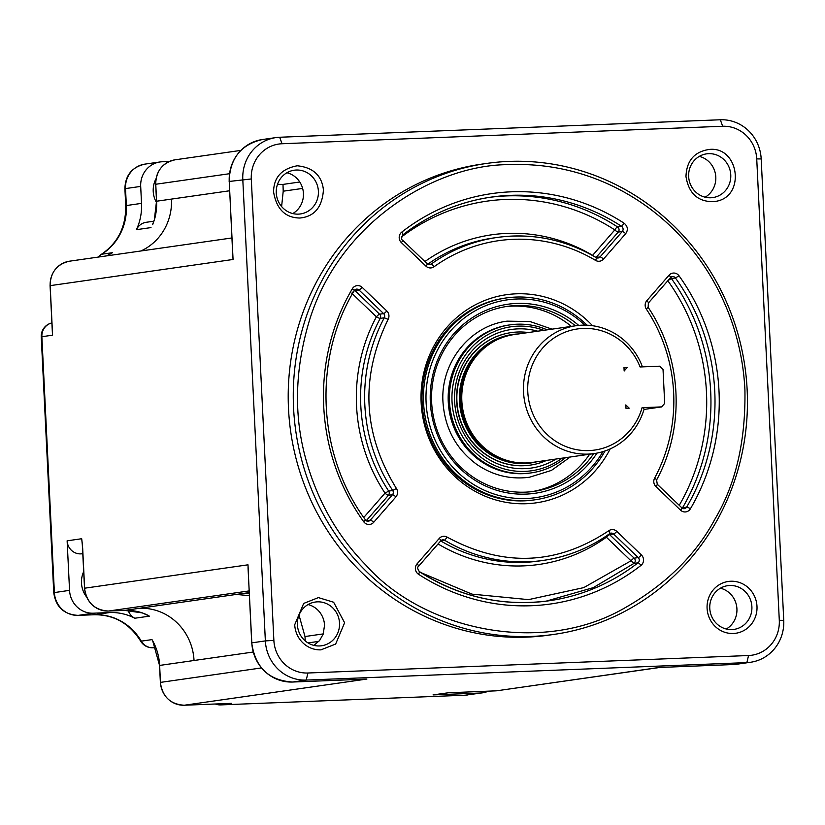 <?xml version="1.0" encoding="UTF-8"?>
<svg xmlns="http://www.w3.org/2000/svg" width="825" height="825" viewBox="0 0 825 825"><rect width="100%" height="100%" fill="white"/><g stroke="black" fill="none" stroke-linecap="round" stroke-linejoin="round"><path stroke-width="1.24" d="M155.77 647.646L152.986 647.759A13.592 4.063 87.7 0 1 152.862 647.769L155.77 647.656M142.22 612.862L149.366 616.151L134.805 618.234A54.367 51.851 81.9 0 0 109.591 612.552L94.421 614.728L78.22 615.368A13.592 4.063 87.7 0 1 78.097 615.378L94.297 614.738C113.963 614.615 129.391 623.38 140.59 641.035A13.592 1.598 -30.3 0 0 141.271 641.149A54.367 51.851 81.9 0 0 94.421 614.728A13.592 4.063 87.7 0 1 94.297 614.738A13.592 4.063 87.7 0 1 94.174 614.738M109.591 612.552L93.39 613.202L78.22 615.368A23.791 22.688 -98.1 0 1 54.378 592.525L41.869 336.713L41.25 336.858L53.759 592.67C55.76 606.922 63.876 614.501 78.097 615.378M101.269 254.399A13.592 3.764 57.8 0 1 101.722 254.234A54.367 51.851 81.9 0 0 126.349 205.549L125.73 205.693C125.988 226.927 117.841 243.158 101.269 254.399A13.592 13.592 0 0 0 98.165 257.091M215.707 703.983A13.592 12.963 81.9 0 0 220.883 704.89A13.592 4.063 87.7 0 1 220.76 704.901A13.592 4.063 87.7 0 1 220.605 704.901M488.348 691.154A23.791 22.688 -98.1 0 1 482.553 692.825A23.791 22.688 -98.1 0 1 480.346 693.021L465.176 695.197A23.791 22.688 81.9 0 0 467.424 694.99M659.165 667.477L497.63 690.669A23.791 22.688 -98.1 0 1 495.423 690.865L448.264 692.783L434.311 694.784A13.592 12.963 -98.1 0 1 433.043 694.898L480.346 693.021M448.068 692.804L433.043 694.898M495.423 690.865L447.614 692.814M149.366 616.151L146.427 614.491M134.805 618.234A13.592 12.963 -98.1 0 1 128.184 610.387M82.861 553.792L80.757 553.874A13.592 12.963 -98.1 0 1 67.124 540.818L69.547 590.349L53.759 592.67M93.39 613.202A23.791 22.688 -98.1 0 1 69.547 590.349M155.667 647.377L152.986 647.759A13.592 12.963 -98.1 0 1 141.271 641.149L151.996 639.612L153.77 642.892M153.388 642.335L151.996 639.612A54.367 51.851 -98.1 0 1 159.638 665.424L159.638 665.455M52.377 330.743L52.594 335.177L52.315 331.433M52.387 332.918L50.078 285.667C50.48 272.271 56.946 264.113 69.475 261.195A23.791 22.688 -98.1 0 0 50.17 285.646L52.594 335.177L41.869 336.713A13.592 12.963 -98.1 0 1 51.892 322.926A13.592 13.592 0 0 0 41.25 336.858M82.263 543.489L81.696 538.735L67.124 540.818M146.819 614.677L142.271 612.893L124.668 610.397L108.467 611.047A23.791 22.688 -98.1 0 1 84.624 588.194L82.675 548.295M82.675 548.264L81.696 538.735M154.409 219.79L152.553 224.575M141.518 203.373L126.349 205.549L125.513 188.585L140.693 186.409L141.518 203.373A54.367 51.851 -98.1 0 1 136.434 229.68A13.592 12.963 -98.1 0 1 146.19 222.296L153.914 221.182M169.269 161.483L162.205 161.762A23.791 22.688 -98.1 0 0 159.998 161.968A23.791 22.688 -98.1 0 0 140.693 186.409M98.577 257.029A13.592 12.963 -98.1 0 1 101.722 254.234L112.437 252.708L106.518 255.894A54.367 51.851 -98.1 0 0 112.437 252.708M111.674 253.162L111.045 253.553M83.727 571.55A23.791 22.688 81.9 0 0 81.603 579.243A23.791 22.688 81.9 0 0 86.656 597.073M156.049 178.664A23.791 22.688 81.9 0 0 156.564 202.661M248.108 569.219L251.811 642.85L265.361 640.912L242.797 179.51A40.776 38.888 -98.1 0 1 275.901 137.6A40.776 38.888 -98.1 0 1 279.685 137.249L720.318 119.769A40.776 38.888 -98.1 0 1 761.186 158.936L783.75 620.338A40.776 38.888 -98.1 0 1 750.647 662.248A40.776 38.888 -98.1 0 1 746.862 662.599L306.23 680.078L292.679 682.028L366.692 679.088M720.318 119.769L722.669 126.266A33.98 32.412 -98.1 0 1 756.731 158.905L779.295 620.307A33.98 32.412 -98.1 0 1 748.553 655.524L746.862 662.599L733.312 664.538A40.776 38.888 81.9 0 0 737.096 664.197L750.647 662.248M705.148 197.196A22.089 21.068 81.9 0 0 715.801 177.024A22.089 21.068 81.9 0 0 699.301 156.379M722.669 126.266L282.037 143.746A33.98 32.412 81.9 0 0 251.295 178.963L273.869 640.365A33.98 32.412 81.9 0 0 307.921 673.004L748.553 655.524M554.049 634.384L548.986 635.116A237.878 226.865 -98.1 0 1 526.907 637.127A237.878 226.865 -98.1 0 1 289.338 420.224A237.878 226.865 -98.1 0 1 481.604 164.154L486.668 163.432A237.878 226.865 -98.1 0 1 747.151 389.916A237.878 226.865 -98.1 0 1 554.049 634.384A237.878 226.865 -98.1 0 1 531.97 636.405A237.878 226.865 -98.1 0 1 294.401 419.502A237.878 226.865 -98.1 0 1 486.668 163.432M299.826 218.027C285.223 217.8 276.468 209.086 273.57 191.895C273.756 177.396 281.655 168.692 297.268 165.784C313.108 167.444 321.822 175.488 323.431 189.915C322.214 207.271 314.356 216.645 299.826 218.027M733.322 633.487A26.163 24.956 -98.1 0 1 709.799 595.155A26.163 24.956 -98.1 0 1 753.008 593.443A26.163 24.956 -98.1 0 1 733.322 633.487M712.202 201.671C697.362 201.321 688.627 192.947 685.977 176.529C686.575 160.71 694.351 151.687 709.283 149.438C740.211 145.984 746.439 200.619 712.202 201.671M320.946 649.852A26.163 24.956 -98.1 0 1 294.721 624.721L303.683 603.426L318.388 597.599L333.62 602.229L344.613 622.741L335.662 644.036L320.946 649.852M726.268 629.021A22.089 21.068 81.9 0 0 736.715 606.695A22.089 21.068 81.9 0 0 720.421 588.194M710.789 197.773A22.089 21.068 81.9 0 0 712.841 197.577A22.089 21.068 81.9 0 0 730.764 174.879A22.089 21.068 81.9 0 0 706.582 153.852A22.089 21.068 81.9 0 0 688.731 177.633A22.089 21.068 81.9 0 0 710.789 197.773M273.869 640.365L265.361 640.912A40.776 38.888 81.9 0 0 306.23 680.078L307.921 673.004M318.398 191.245A22.089 21.068 -98.1 0 1 300.465 213.943A22.089 21.068 -98.1 0 1 298.413 214.129A22.089 21.068 -98.1 0 1 276.354 193.988A22.089 21.068 -98.1 0 1 294.205 170.218A22.089 21.068 -98.1 0 1 318.398 191.245M731.909 629.588A22.089 21.068 -98.1 0 1 709.851 609.448A22.089 21.068 -98.1 0 1 727.702 585.667A22.089 21.068 -98.1 0 1 729.754 585.482A22.089 21.068 -98.1 0 1 751.812 605.622A22.089 21.068 -98.1 0 1 733.961 629.403A22.089 21.068 -98.1 0 1 731.909 629.588M339.518 623.061A22.089 21.068 -98.1 0 1 321.585 645.769A22.089 21.068 -98.1 0 1 319.533 645.954A22.089 21.068 -98.1 0 1 297.474 625.814A22.089 21.068 -98.1 0 1 315.325 602.033A22.089 21.068 -98.1 0 1 339.518 623.061M658.793 667.497L733.312 664.538A2.042 0.608 87.7 0 1 733.291 664.538A2.042 0.608 87.7 0 1 733.27 664.538L737.096 664.197M366.62 679.088L184.305 705.231A2.042 0.608 87.7 0 1 184.284 705.231A2.042 0.608 87.7 0 1 184.264 705.231A23.791 22.688 -98.1 0 1 160.463 682.388L160.463 682.419M292.772 213.562A22.089 21.068 81.9 0 0 303.425 193.39A22.089 21.068 81.9 0 0 286.925 172.745M277.489 184.336L282.996 184.408L299.764 182.005M744.923 389.895C745.759 441.148 735.725 484.296 714.801 519.348C695.681 555.194 665.507 584.812 624.257 608.231C540.643 656.349 422.74 629.331 366.166 565.403C337.951 536.735 318.037 502.012 306.436 461.247C293.587 416.79 294.597 369.796 309.478 320.286C340.013 220.718 437.735 163.793 509.912 164.67A234.475 223.627 -98.1 0 1 744.923 389.895M308.045 604.56A22.089 21.068 -98.1 0 1 324.545 625.206L323.214 634.105L319.584 640.52L313.892 645.377M318.852 641.365L308.003 642.923M249.305 593.639L242.911 593.484L249.263 592.659M249.171 590.917L108.446 611.047C94.566 610.191 86.594 602.58 84.542 588.215L247.995 564.816L248.253 570.25M232.794 254.038L233.062 259.473L232.743 255.059M281.614 206.57L283.212 191.194L282.996 184.408M283.212 191.194L302.631 188.42M624.247 223.297C627.835 226.493 628.31 229.948 625.69 233.661L603.477 259.102A6.796 6.487 -98.1 0 1 595.506 260.37A159.72 152.326 81.9 0 0 434.002 266.784A6.796 6.487 -98.1 0 1 425.937 266.145L401.332 242.571A6.796 6.487 -98.1 0 1 401.754 232.124A207.292 197.701 -98.1 0 1 624.247 223.297L621.545 226.318A3.403 3.238 -98.1 0 1 622.267 231.505A3.403 0.794 41.1 0 1 625.69 233.661M447.222 537.158C503.033 567.373 556.865 565.238 608.737 530.753A6.796 6.487 -98.1 0 1 616.801 531.382L641.396 554.967A6.796 6.487 -98.1 0 1 640.973 565.414A207.292 197.701 -98.1 0 1 418.492 574.241A6.796 6.487 -98.1 0 1 417.048 563.867L439.251 538.426A6.796 6.487 -98.1 0 1 447.222 537.158L444.634 540.251A163.113 155.564 81.9 0 0 543.458 560.381A163.113 155.564 81.9 0 0 543.469 560.381A163.113 155.564 81.9 0 0 609.582 533.703A3.403 0.918 -125.7 0 0 609.706 533.651A3.403 0.918 -125.7 0 0 608.737 530.753M610.16 448.924A105.115 100.248 -98.1 0 1 499.785 501.022A105.115 100.248 -98.1 0 1 421.142 402.744A105.115 100.248 -98.1 0 1 480.738 302.177A105.115 100.248 -98.1 0 1 592.536 325.72M388.132 319.327C359.999 377.334 362.752 433.713 396.402 488.452A6.796 6.487 -98.1 0 1 395.897 496.887L373.694 522.318A6.796 6.487 -98.1 0 1 363.712 521.74A207.292 197.701 -98.1 0 1 352.316 288.76A6.796 6.487 -98.1 0 1 362.206 287.389L386.812 310.963A6.796 6.487 -98.1 0 1 388.132 319.327L384.285 317.78A163.113 155.564 81.9 0 0 392.731 490.504L396.402 488.452M323.287 633.899L304.992 636.529L305.271 640.942M304.982 636.508L299.011 615.089M605.034 450.955A101.949 97.226 -98.1 0 1 535.198 499.775L533.785 499.971A101.949 97.226 -98.1 0 1 422.142 402.909A101.949 97.226 -98.1 0 1 504.9 298.134L506.323 297.938A101.949 97.226 -98.1 0 1 587.049 325.205M681.429 507.427A3.403 0.66 -149.6 0 0 682.584 507.695A3.403 3.238 -98.1 0 1 682.254 508.159M670.498 277.685A3.403 3.238 -98.1 0 1 671.375 278.53L668.054 280.479M401.651 236.878A200.496 191.214 -98.1 0 1 614.8 229.917A3.403 0.784 123.1 0 1 617.502 226.896A3.403 3.238 -98.1 0 1 618.224 232.083L622.267 231.505L600.064 256.936A3.403 0.794 41.1 0 1 603.477 259.102M641.396 554.967A3.403 0.65 133.8 0 1 638.22 557.597L634.167 558.174A3.403 3.238 -98.1 0 1 633.961 563.403L638.003 562.825A3.403 0.897 52 0 1 640.973 565.414M608.994 534.157A3.403 3.238 -98.1 0 1 609.562 534.6L613.614 534.023A3.403 0.65 -46.2 0 0 616.801 531.382M535.198 499.775A101.949 97.226 -98.1 0 1 525.742 500.631A101.949 97.226 -98.1 0 1 423.916 407.674A101.949 97.226 -98.1 0 1 506.323 297.938M354.502 290.225A3.403 3.238 -98.1 0 1 354.977 290.596L379.572 314.181A3.403 3.238 -98.1 0 1 380.243 318.357L384.285 317.78A3.403 3.238 -98.1 0 0 383.625 313.603L379.572 314.181A3.403 0.65 -46.2 0 0 376.396 316.81A3.403 0.619 -151.8 0 0 380.243 318.357A163.113 155.564 81.9 0 0 388.688 491.081A3.403 3.238 -98.1 0 1 388.431 495.299L392.483 494.722A3.403 0.794 41.1 0 1 395.897 496.887M592.536 255.461A3.403 0.804 120.8 0 1 592.597 255.358A166.516 158.802 81.9 0 0 424.885 261.556M592.597 255.358L614.8 229.917A3.403 0.794 -138.9 0 0 618.224 232.083L596.042 257.483L600.064 256.936A3.403 3.238 -98.1 0 1 596.331 257.709M438.054 543.953A166.516 158.802 81.9 0 0 606.385 537.23A3.403 0.65 133.8 0 1 609.562 534.6L634.167 558.174A3.403 0.65 -46.2 0 0 630.981 560.814L633.961 563.403L593.33 587.617L546.078 601.167M421.235 572.756L471.993 594.134L528.505 599.631L583.739 587.627L630.981 560.814L606.385 537.23A3.403 0.918 54.3 0 1 605.839 536.333M602.931 451.636A99.907 95.288 -98.1 0 1 526.247 498.517A99.907 95.288 -98.1 0 1 431.392 364.382A99.907 95.288 -98.1 0 1 584.832 325.143M352.399 293.824L376.396 316.81A166.516 158.802 81.9 0 0 385.017 493.133L388.688 491.081L392.731 490.504A3.403 3.238 -98.1 0 1 392.483 494.722L370.27 520.163A3.403 0.794 41.1 0 1 373.694 522.318M363.753 517.492L385.017 493.133A3.403 0.794 -138.9 0 0 388.431 495.299L366.259 520.699M351.79 293.236A3.403 0.65 133.8 0 1 354.977 290.596L359.019 290.018A3.403 0.65 -46.2 0 0 362.206 287.389M596.98 453.111A95.494 91.07 -98.1 0 1 442.014 444.613A95.494 91.07 -98.1 0 1 516.708 303.435A95.494 91.07 -98.1 0 1 578.707 325.401M593.691 453.647A93.452 89.131 -98.1 0 1 533.992 491.36A93.452 89.131 -98.1 0 1 432.527 411.479A93.452 89.131 -98.1 0 1 507.519 306.343A93.452 89.131 -98.1 0 1 516.192 305.549A93.452 89.131 -98.1 0 1 575.396 325.813M589.638 454.224A93.452 89.131 -98.1 0 1 531.97 491.628M505.498 306.663A93.452 89.131 -98.1 0 1 571.354 326.391M565.486 457.679A74.766 71.301 -98.1 0 1 531.352 472.859L530.135 473.034A74.766 71.301 -98.1 0 1 448.264 401.858A74.766 71.301 -98.1 0 1 508.953 325.019L510.17 324.844A74.766 71.301 -98.1 0 1 547.192 329.845M531.352 472.859A74.766 71.301 -98.1 0 1 524.411 473.488A74.766 71.301 -98.1 0 1 449.749 405.323A74.766 71.301 -98.1 0 1 510.17 324.844M562.103 458.164A72.724 69.352 -98.1 0 1 524.917 471.374A72.724 69.352 -98.1 0 1 452.605 387.74A72.724 69.352 -98.1 0 1 543.809 330.33M556.05 459.03A70.001 66.763 -98.1 0 1 457.493 418.44A70.001 66.763 -98.1 0 1 517.945 328.876A70.001 66.763 -98.1 0 1 537.756 331.196M530.093 465.145A66.949 63.845 -98.1 0 1 529.939 465.166A66.949 63.845 -98.1 0 1 523.72 465.733A66.949 63.845 -98.1 0 1 456.864 404.693A66.949 63.845 -98.1 0 1 510.974 332.63A66.949 63.845 -98.1 0 1 511.129 332.609M546.604 460.381A66.949 63.845 -98.1 0 1 530.238 465.125A66.949 63.845 -98.1 0 1 524.03 465.692A66.949 63.845 -98.1 0 1 457.163 404.652A66.949 63.845 -98.1 0 1 511.273 332.588A66.949 63.845 -98.1 0 1 528.309 332.547M536.776 461.783A64.907 61.906 -98.1 0 1 524.535 463.567A64.907 61.906 -98.1 0 1 459.473 401.074A64.907 61.906 -98.1 0 1 518.482 333.96M644.016 409.427L661.619 406.9L642.087 407.674L643.438 407.684L644.077 409.2A64.567 61.576 -98.1 0 1 594.237 453.564L532.538 462.392A64.567 61.576 -98.1 0 1 526.546 462.938A64.567 61.576 -98.1 0 1 462.062 404.064A64.567 61.576 -98.1 0 1 514.243 334.558L575.953 325.731A64.567 61.576 -98.1 0 1 641.943 365.496M594.237 453.564A64.567 61.576 -98.1 0 1 588.246 454.111A64.567 61.576 -98.1 0 1 523.762 395.237A64.567 61.576 -98.1 0 1 575.953 325.731M642.087 407.674A61.163 58.338 -98.1 0 1 589.091 450.574A61.163 58.338 -98.1 0 1 528.495 398.702A61.163 58.338 -98.1 0 1 570.096 330.516A61.163 58.338 -98.1 0 1 640.097 366.97L659.629 366.187L663.032 369.456L664.692 403.384L661.619 406.9M624.154 371.002L623.989 367.61L627.227 367.476L624.154 371.002M625.814 404.92L629.217 408.189L625.979 408.313L625.814 404.92M624.009 367.94L627.227 367.476M464.929 695.207A13.592 4.063 -92.3 0 0 465.052 695.207A13.592 4.063 -92.3 0 0 465.176 695.197L220.883 704.89L231.608 703.354L184.305 705.231C170.393 704.375 162.422 696.764 160.37 682.409L159.545 665.445L152.842 641.293M144.787 164.144A23.791 22.688 81.9 0 0 125.513 188.585L124.895 188.729C125.287 175.354 131.928 167.155 144.829 164.134L159.998 161.968M261.473 667.93L160.463 682.388L159.638 665.424L194.03 660.495A54.367 51.851 -98.1 0 0 139.538 608.273L124.668 610.397A54.367 51.851 -98.1 0 1 142.333 612.893M80.757 553.874L82.851 553.575M156.595 201.248L156.595 201.218A54.367 51.851 -98.1 0 1 154.44 219.677M150.996 227.597L136.434 229.68M155.76 184.284L155.76 184.253A23.791 22.688 -98.1 0 1 175.075 159.813C162.556 162.721 156.09 170.868 155.688 184.274L156.513 201.238L154.358 219.718L152.738 224.431M140.931 250.975A54.367 51.851 -98.1 0 0 171.466 199.093L156.595 201.218L155.76 184.253L229.484 173.714M251.295 178.963L229.237 181.448L233.062 259.473L50.17 285.646M779.295 620.307L783.75 620.338M761.186 158.936L756.731 158.905M262.34 139.538A40.776 38.888 81.9 0 0 229.237 181.448L229.144 181.469C229.835 158.503 240.9 144.53 262.34 139.538L275.901 137.6M279.685 137.249L282.037 143.746M366.888 679.078L292.658 682.028C268.868 680.542 255.224 667.497 251.718 642.871L251.811 642.85A40.776 38.888 81.9 0 0 292.679 682.028A2.042 0.608 87.7 0 1 292.658 682.028A2.042 0.608 87.7 0 1 292.638 682.028M229.247 181.479L232.825 256.719M171.466 199.093L229.608 190.771M253.172 652.039L194.03 660.495M249.408 595.671L236.239 594.433L139.538 608.273M236.239 594.433L242.911 593.484M679.027 275.798A207.292 197.701 -98.1 0 1 690.412 508.778A6.796 6.487 -98.1 0 1 680.522 510.149L655.927 486.564A6.796 6.487 -98.1 0 1 654.596 478.211A159.72 152.326 81.9 0 0 646.326 309.076A6.796 6.487 -98.1 0 1 646.831 300.651L669.034 275.21A6.796 6.487 -98.1 0 1 679.027 275.798L675.428 277.953A203.888 194.453 -98.1 0 1 686.637 507.117A3.403 0.66 30.4 0 1 690.412 508.778M681.687 507.798A3.403 0.65 133.8 0 1 681.863 507.839A3.403 0.65 133.8 0 1 680.522 510.149M670.632 277.448A3.403 3.238 -98.1 0 1 675.428 277.953L671.375 278.53A203.888 194.453 -98.1 0 1 682.584 507.695L686.637 507.117A3.403 3.238 -98.1 0 1 681.914 507.994M657.082 484.223A3.403 0.65 133.8 0 1 657.267 484.254A3.403 0.65 133.8 0 1 655.927 486.564M656.422 480.047A3.403 0.619 -151.8 0 0 656.587 479.954A3.403 0.619 -151.8 0 0 654.596 478.211M647.976 307.312L646.326 309.076M648.223 303.105A3.403 0.794 -138.9 0 0 648.378 303.022A3.403 0.794 -138.9 0 0 646.831 300.651M670.436 277.664A3.403 0.794 -138.9 0 0 670.581 277.592A3.403 0.794 -138.9 0 0 669.034 275.21M595.506 260.37A3.403 0.804 -59.2 0 0 596.238 257.596A3.403 0.804 -59.2 0 0 596.073 257.575A163.113 155.564 81.9 0 0 497.248 237.445A163.113 155.564 81.9 0 0 431.124 264.124A3.403 0.918 54.3 0 1 434.002 266.784M427.092 263.804A3.403 0.65 133.8 0 1 427.278 263.835A3.403 0.65 133.8 0 1 425.937 266.145M428.34 264.516L431.124 264.124A3.403 3.238 -98.1 0 1 427.319 264M402.497 240.219A3.403 0.65 133.8 0 1 402.672 240.261A3.403 0.65 133.8 0 1 401.332 242.571M402.703 235.001A3.403 0.897 -128 0 0 402.837 234.95A3.403 0.897 -128 0 0 401.754 232.124M402.92 234.836A203.888 194.453 -98.1 0 1 491.473 197.072A203.888 194.453 -98.1 0 1 621.545 226.318L617.502 226.896A203.888 194.453 -98.1 0 0 489.452 197.371M609.778 533.569A3.403 3.238 -98.1 0 1 613.614 534.023L638.22 557.597A3.403 3.238 -98.1 0 1 638.003 562.825A203.888 194.453 -98.1 0 1 549.233 600.744A203.888 194.453 -98.1 0 1 419.162 571.508A3.403 0.784 123.1 0 1 419.327 571.529A3.403 0.784 123.1 0 1 418.492 574.241M418.44 566.321A3.403 0.794 -138.9 0 0 418.595 566.249A3.403 0.794 -138.9 0 0 417.048 563.867M440.643 540.88A3.403 0.794 -138.9 0 0 440.798 540.808A3.403 0.794 -138.9 0 0 439.251 538.426M440.849 540.674A3.403 3.238 -98.1 0 1 444.634 540.251L440.818 540.798L442.571 539.828M386.812 310.963A3.403 0.65 133.8 0 1 383.625 313.603L359.019 290.018A3.403 3.238 -98.1 0 0 354.234 290.462M365.279 519.863L363.712 521.74M366.3 520.73L370.27 520.163A3.403 3.238 -98.1 0 1 365.444 520.07M354.069 290.709A3.403 0.66 -149.6 0 0 354.234 290.627A3.403 0.66 -149.6 0 0 352.316 288.76M598.135 257.998L596.238 257.596C565.238 239.487 532.238 232.763 497.248 237.445L493.206 238.023A163.113 155.564 81.9 0 0 427.752 264.217M440.715 540.901A163.113 155.564 81.9 0 0 539.406 560.959L543.458 560.381C568.054 556.648 590.133 547.738 609.706 533.651L610.954 533.146M667.827 280.748A200.496 191.214 -98.1 0 1 679.233 505.312M531.517 462.526A64.567 61.576 -98.1 0 1 460.412 407.488A64.567 61.576 -98.1 0 1 513.232 334.713M509.623 461.154A63.886 60.926 -98.1 0 1 461.257 407.364A63.886 60.926 -98.1 0 1 492.597 342.169M215.335 704.003A13.592 13.592 0 0 0 220.76 704.901L465.052 695.207L482.553 692.825M125.73 205.693L124.895 188.729M231.371 703.364L184.284 705.231M108.446 611.047L124.647 610.397M84.542 588.215L82.232 543.17M140.59 641.035A13.592 13.592 0 0 0 152.862 647.769M240.859 150.398L175.075 159.813M733.291 664.538L659.041 667.487M659.887 667.456L497.63 690.669M251.718 642.871L248.036 567.569M231.907 237.961L69.475 261.195M672.365 276.612L670.581 277.592L648.378 303.022L648.151 307.354C682.079 357.462 685.503 427.329 656.587 479.954L657.267 484.254L681.863 507.839L684.348 508.674M491.473 197.072C458.803 201.888 429.258 214.51 402.837 234.95C401.301 237.868 401.239 239.642 402.672 240.261L427.278 263.835L429.753 264.681M549.233 600.744C502.889 606.87 459.587 597.135 419.327 571.529C417.429 568.889 417.182 567.126 418.595 566.249L440.798 540.808M356.369 289.142L354.234 290.627C312.737 359.339 317.398 454.709 365.454 519.905L368.352 521.214M570.292 456.988L551.43 470.415L529.495 477.242C510.211 479.748 492.432 475.324 476.169 463.97C455.885 448.697 444.819 428.113 442.984 402.229C440.22 363.052 469.745 325.638 507.169 321.152L530.135 321.564L552.007 329.154"/></g></svg>
